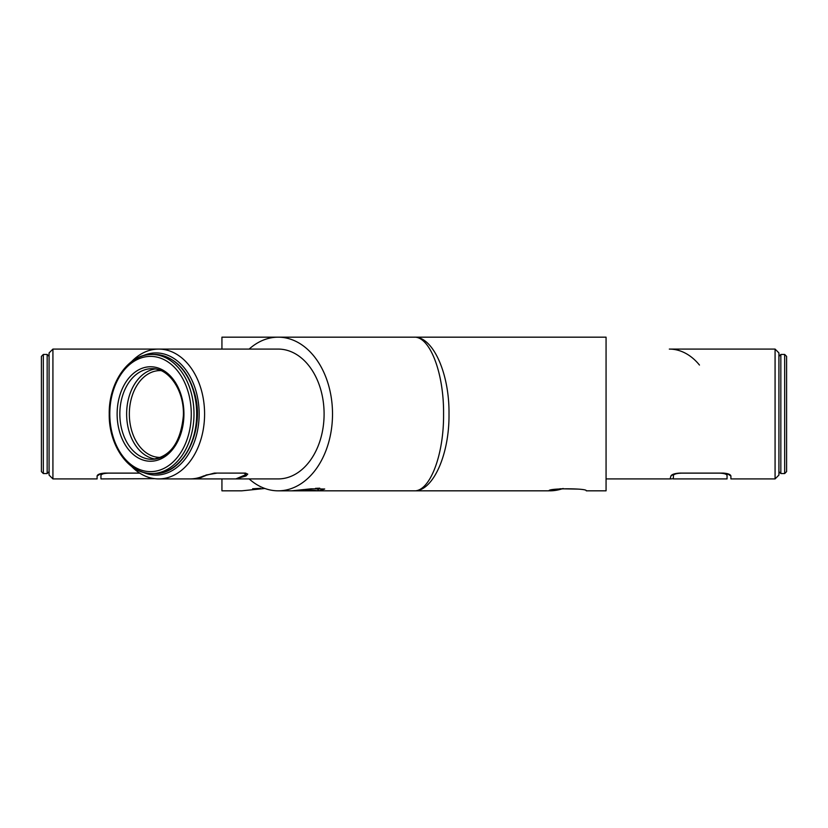 <?xml version="1.0" encoding="UTF-8"?>
<svg xmlns="http://www.w3.org/2000/svg" width="828" height="828" viewBox="0 0 828 828"><rect width="100%" height="100%" fill="white"/><g stroke="black" fill="none" stroke-linecap="round" stroke-linejoin="round"><path stroke-width="1.24" d="M315.458 488.365L319.763 488.189M316.896 488.396L319.028 490.828L291.673 490.828L311.193 488.799L324.7 489.017L319.028 490.828L305.356 489.555M578.016 489.11L559.914 488.768M260.489 488.334L252.623 488.768M775.08 478.915L775.08 349.085L778.92 352.925L778.92 475.075L775.08 478.915L730.907 478.915L730.907 476.007L727.056 473.544L727.056 478.915L673.288 478.915L673.537 474.133L670.897 476.007L670.111 478.915A64.915 45.902 -90 0 0 673.288 478.677M131.548 361.629A64.915 45.902 90 0 1 158.676 349.085A64.915 45.902 90 0 1 204.588 414A64.915 45.902 90 0 1 158.676 478.915A64.915 45.902 90 0 1 131.548 466.371M142.861 472.198A61.075 43.191 -90 0 0 199.155 414A61.075 43.191 -90 0 0 142.861 355.802M52.92 349.085L52.92 478.915L49.08 475.075L49.08 352.925L52.92 349.085L278.187 349.085A64.915 45.902 -90 0 1 324.1 414A64.915 45.902 -90 0 1 278.187 478.915L235.825 478.915L244.519 475.231L245.937 473.854L243.401 473.088M699.463 365.044A64.915 45.902 -90 0 0 669.324 349.085L775.08 349.085M221.935 349.085L221.935 337.172L606.065 337.172L606.065 490.828L586.265 490.828C587.818 488.147 547.505 488.137 549.036 490.828L414 490.828C429.804 491.884 443.984 455.048 443.57 414C443.984 372.952 429.804 336.116 414 337.172C432.702 336.116 449.49 372.952 449.004 414C449.49 455.048 432.702 491.884 414 490.828L319.028 490.828M221.935 478.915L221.935 490.828L241.735 490.828L264.867 488.479M549.813 490.828A76.828 54.327 -90 0 0 563.133 488.479M236.228 478.739L245.926 476.007L247.758 474.102L245.181 473.088L214.359 473.088L203.502 476.007A64.915 45.902 90 0 1 189.912 478.915L157.879 478.905M108.623 473.088L108.623 473.15C103.966 473.295 101.399 474.061 100.944 475.458L100.944 473.544L97.093 476.007L97.093 478.915L52.92 478.915M97.093 476.007C97.476 474.423 100.033 473.44 104.783 473.088L139.663 473.088M670.897 476.007C671.767 474.392 674.675 473.419 679.633 473.088L723.217 473.088C727.967 473.44 730.524 474.423 730.907 476.007M249.145 478.915A76.828 54.327 -90 0 0 278.187 490.828A76.828 54.327 -90 0 0 332.514 414A76.828 54.327 -90 0 0 278.187 337.172A76.828 54.327 -90 0 0 249.145 349.085M108.623 473.15L139.777 473.15M154.712 478.677L100.944 478.915L100.944 473.544M216.801 473.088L243.411 473.15M216.801 473.15L205.944 475.044M189.912 478.915L197.788 478.915L205.944 475.458M197.788 478.915L235.825 478.915M727.056 475.458C726.601 474.061 724.034 473.295 719.377 473.15L681.755 473.15C677.273 473.264 674.447 473.958 673.288 475.231M786.6 414L786.6 471.618L784.675 473.544L784.675 354.456L786.6 356.382L786.6 414M41.4 471.618L41.4 356.382L43.325 354.456L43.325 473.544L41.4 471.618M245.926 476.007L245.637 474.475M778.92 356.382L780.835 354.456L780.835 473.544L778.92 471.618M117.121 414A47.248 33.41 90 0 1 167.235 373.086A47.248 33.41 90 0 1 167.235 454.914A47.248 33.41 90 0 1 117.121 414M183.94 414A45.323 32.054 -90 0 0 151.886 368.677A45.323 32.054 -90 0 0 119.843 414A45.323 32.054 -90 0 0 151.886 459.323A45.323 32.054 -90 0 0 183.94 414M155.25 459.064A45.323 32.054 90 0 1 126.632 414A45.323 32.054 90 0 1 155.25 368.936M160.974 370.613A43.408 30.688 -90 0 0 129.344 414A43.408 30.688 -90 0 0 160.974 457.387M193.99 414A59.544 42.104 90 0 1 151.886 473.544A59.544 42.104 90 0 1 109.793 414A59.544 42.104 90 0 1 151.886 354.456A59.544 42.104 90 0 1 193.99 414M109.793 414A57.618 40.738 -90 0 0 170.899 463.897A57.618 40.738 -90 0 0 170.899 364.103A57.618 40.738 -90 0 0 109.793 414M196.702 414A59.544 42.104 -90 0 0 154.608 354.456C174.004 355.916 187.376 368.977 194.715 393.662C205.365 430.27 183.505 474.941 154.608 473.544A59.544 42.104 -90 0 0 196.702 414M49.08 471.618L47.165 473.544L47.165 354.456L49.08 356.382M670.111 478.915L606.065 478.915M414 337.172L278.187 337.172M291.673 490.828L278.187 490.828M245.792 473.109L245.937 473.854M780.835 473.544L784.675 473.544M780.835 354.456L784.675 354.456M151.886 368.677C168.746 367.839 184.623 390.775 183.35 415.987C180.639 442.68 170.154 457.128 151.886 459.323M154.608 473.544L151.886 473.544C128.754 474.268 108.654 445.619 109.224 414C108.654 382.381 128.754 353.732 151.886 354.456L154.608 354.456M47.165 354.456L43.325 354.456M47.165 473.544L43.325 473.544"/></g></svg>
